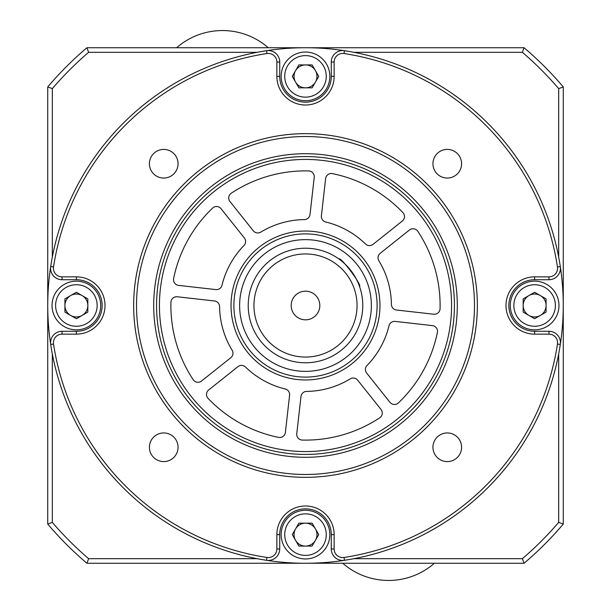 <?xml version="1.0" encoding="UTF-8"?>
<svg xmlns="http://www.w3.org/2000/svg" width="611" height="611" viewBox="0 0 611 611"><rect width="100%" height="100%" fill="white"/><g stroke="black" fill="none" stroke-linecap="round" stroke-linejoin="round"><path stroke-width="0.92" d="M557.568 342.733A8.592 8.592 0 0 0 548.976 334.141L534.625 334.141A28.641 28.641 0 0 1 505.984 305.5A28.641 28.641 0 0 1 534.625 276.859L548.976 276.859A8.592 8.592 0 0 0 557.469 266.969A254.902 254.902 0 0 0 344.031 53.531A8.592 8.592 0 0 0 334.141 62.024L334.141 76.375A28.641 28.641 0 0 1 305.5 105.016A28.641 28.641 0 0 1 276.859 76.375L276.859 62.024A8.592 8.592 0 0 0 266.969 53.531A254.902 254.902 0 0 0 53.531 266.969A8.592 8.592 0 0 0 62.024 276.859L76.375 276.859A28.641 28.641 0 0 1 105.016 305.5A28.641 28.641 0 0 1 76.375 334.141L62.024 334.141A8.592 8.592 0 0 0 53.531 344.031A254.902 254.902 0 0 0 266.969 557.469A8.592 8.592 0 0 0 276.859 548.976L276.859 534.625A28.641 28.641 0 0 1 305.5 505.984A28.641 28.641 0 0 1 334.141 534.625L334.141 548.976A8.592 8.592 0 0 0 344.031 557.469A254.902 254.902 0 0 0 557.469 344.031A8.592 8.592 0 0 0 557.568 342.733M548.976 331.277A11.456 11.456 0 0 1 560.302 344.467A257.766 257.766 0 0 0 560.302 266.533A11.456 11.456 0 0 1 548.976 279.723L534.625 279.723A25.777 25.777 0 0 0 508.848 305.5A25.777 25.777 0 0 0 534.625 331.277L548.976 331.277L548.976 334.141M50.568 342.733A11.456 11.456 0 0 1 62.024 331.277L76.375 331.277A25.777 25.777 0 0 0 102.152 305.5A25.777 25.777 0 0 0 76.375 279.723L62.024 279.723A11.456 11.456 0 0 1 50.698 266.533A257.766 257.766 0 0 0 50.698 344.467A11.456 11.456 0 0 1 50.568 342.733M178.053 163.733A14.32 14.32 0 0 0 163.733 149.412A14.32 14.32 0 0 0 149.412 163.733A14.32 14.32 0 0 0 163.733 178.053A14.32 14.32 0 0 0 178.053 163.733M461.588 163.733A14.32 14.32 0 0 0 447.267 149.412A14.32 14.32 0 0 0 432.947 163.733A14.32 14.32 0 0 0 447.267 178.053A14.32 14.32 0 0 0 461.588 163.733M461.588 447.267A14.32 14.32 0 0 0 447.267 432.947A14.32 14.32 0 0 0 432.947 447.267A14.32 14.32 0 0 0 447.267 461.588A14.32 14.32 0 0 0 461.588 447.267M178.053 447.267A14.32 14.32 0 0 0 163.733 432.947A14.32 14.32 0 0 0 149.412 447.267A14.32 14.32 0 0 0 163.733 461.588A14.32 14.32 0 0 0 178.053 447.267M153.705 305.5A151.795 151.795 0 0 1 305.5 153.705A151.795 151.795 0 0 1 457.295 305.5A151.795 151.795 0 0 1 305.5 457.295A151.795 151.795 0 0 1 153.705 305.5M454.431 305.5A148.931 148.931 0 0 0 305.5 156.569A148.931 148.931 0 0 0 156.569 305.5A148.931 148.931 0 0 0 305.5 454.431A148.931 148.931 0 0 0 454.431 305.5M136.52 305.5A168.98 168.98 0 0 0 305.5 474.48A168.98 168.98 0 0 0 474.48 305.5A168.98 168.98 0 0 0 305.5 136.52A168.98 168.98 0 0 0 136.52 305.5M477.344 305.5A171.844 171.844 0 0 1 305.5 477.344A171.844 171.844 0 0 1 133.656 305.5A171.844 171.844 0 0 1 305.5 133.656A171.844 171.844 0 0 1 477.344 305.5M557.469 344.031L560.302 344.467A257.766 257.766 0 0 1 344.467 560.302A11.456 11.456 0 0 1 331.277 548.976L331.277 534.625A25.777 25.777 0 0 0 305.5 508.848A25.777 25.777 0 0 0 279.723 534.625L279.723 548.976A11.456 11.456 0 0 1 266.533 560.302A257.766 257.766 0 0 0 344.467 560.302L344.031 557.469M266.969 557.469L266.533 560.302A257.766 257.766 0 0 1 50.698 344.467L53.531 344.031M344.031 53.531L344.467 50.698A257.766 257.766 0 0 0 266.533 50.698A11.456 11.456 0 0 1 279.723 62.024L279.723 76.375A25.777 25.777 0 0 0 305.5 102.152A25.777 25.777 0 0 0 331.277 76.375L331.277 62.024A11.456 11.456 0 0 1 344.467 50.698A257.766 257.766 0 0 1 560.302 266.533L557.469 266.969M53.531 266.969L50.698 266.533A257.766 257.766 0 0 1 266.533 50.698L266.969 53.531M86.93 47.734L524.07 47.734A337.959 337.959 0 0 1 563.266 86.93L563.266 524.07A337.959 337.959 0 0 1 524.07 563.266L86.93 563.266A337.959 337.959 0 0 1 47.734 524.07L47.734 86.93A337.959 337.959 0 0 1 86.93 47.734L88.618 52.317A333.377 333.377 0 0 0 52.317 88.618L52.317 257.109M558.683 257.109L558.683 88.618A333.377 333.377 0 0 0 522.382 52.317L353.891 52.317M257.109 52.317L88.618 52.317M52.317 353.891L52.317 522.382A333.377 333.377 0 0 0 88.618 558.683L257.109 558.683M353.891 558.683L522.382 558.683A333.377 333.377 0 0 0 558.683 522.382L558.683 353.891M86.93 563.266L88.618 558.683M522.382 558.683L524.07 563.266M558.683 522.382L563.266 524.07M47.734 524.07L52.317 522.382M558.683 88.618L563.266 86.93M47.734 86.93L52.317 88.618M522.382 52.317L524.07 47.734M317.674 555.705A24.348 24.348 0 0 1 284.421 546.799A24.348 24.348 0 0 1 293.326 513.546A24.348 24.348 0 0 1 326.58 522.451A24.348 24.348 0 0 1 317.674 555.705A24.348 24.348 0 0 0 326.58 522.451A24.348 24.348 0 0 0 293.326 513.546M305.5 523.169A11.456 11.456 0 0 0 295.579 540.353A11.456 11.456 0 0 0 315.421 540.353A11.456 11.456 0 0 0 305.5 523.169M318.728 534.625L312.114 546.081L298.886 546.081L292.272 534.625L298.886 523.169L312.114 523.169L318.728 534.625M555.705 293.326A24.348 24.348 0 0 1 546.799 326.58A24.348 24.348 0 0 1 513.546 317.674A24.348 24.348 0 0 1 522.451 284.421A24.348 24.348 0 0 1 555.705 293.326A24.348 24.348 0 0 0 522.451 284.421A24.348 24.348 0 0 0 513.546 317.674M523.169 305.5A11.456 11.456 0 0 0 540.353 315.421A11.456 11.456 0 0 0 540.353 295.579A11.456 11.456 0 0 0 523.169 305.5M534.625 292.272L546.081 298.886L546.081 312.114L534.625 318.728L523.169 312.114L523.169 298.886L534.625 292.272M293.326 55.296A24.348 24.348 0 0 1 326.58 64.201A24.348 24.348 0 0 1 317.674 97.454A24.348 24.348 0 0 1 284.421 88.549A24.348 24.348 0 0 1 293.326 55.296A24.348 24.348 0 0 0 284.421 88.549A24.348 24.348 0 0 0 317.674 97.454M305.5 87.831A11.456 11.456 0 0 0 315.421 70.647A11.456 11.456 0 0 0 295.579 70.647A11.456 11.456 0 0 0 305.5 87.831M292.272 76.375L298.886 64.919L312.114 64.919L318.728 76.375L312.114 87.831L298.886 87.831L292.272 76.375M55.296 317.674A24.348 24.348 0 0 1 64.201 284.421A24.348 24.348 0 0 1 97.454 293.326A24.348 24.348 0 0 1 88.549 326.58A24.348 24.348 0 0 1 55.296 317.674A24.348 24.348 0 0 0 88.549 326.58A24.348 24.348 0 0 0 97.454 293.326M87.831 305.5A11.456 11.456 0 0 0 70.647 295.579A11.456 11.456 0 0 0 70.647 315.421A11.456 11.456 0 0 0 87.831 305.5M76.375 318.728L64.919 312.114L64.919 298.886L76.375 292.272L87.831 298.886L87.831 312.114L76.375 318.728M296.923 294.028A14.32 14.32 0 0 0 294.028 314.077A14.32 14.32 0 0 0 314.077 316.972A14.32 14.32 0 0 0 316.972 296.923A14.32 14.32 0 0 0 296.923 294.028M262.615 248.158A71.602 71.602 0 0 1 362.842 262.615A71.602 71.602 0 0 1 348.385 362.842A71.602 71.602 0 0 1 248.158 348.385A71.602 71.602 0 0 1 262.615 248.158A71.602 71.602 0 0 1 362.842 262.615A71.602 71.602 0 0 1 348.385 362.842M359.551 286.536C362.499 285.673 340.648 256.444 338.968 259.011C340.625 256.429 362.491 285.65 359.551 286.536M271.192 259.629A57.281 57.281 0 0 1 351.371 271.192A57.281 57.281 0 0 1 339.808 351.371A57.281 57.281 0 0 1 259.629 339.808A57.281 57.281 0 0 1 271.192 259.629A57.281 57.281 0 0 1 351.371 271.192A57.281 57.281 0 0 1 339.808 351.371M346.674 448.627A148.931 148.931 0 0 1 162.373 346.674A148.931 148.931 0 0 1 264.326 162.373A148.931 148.931 0 0 1 448.627 264.326A148.931 148.931 0 0 1 346.674 448.627A148.931 148.931 0 0 0 448.627 264.326A148.931 148.931 0 0 0 264.326 162.373M243.972 245.523A5.728 5.728 0 0 0 244.354 237.954L221.022 208.672A5.728 5.728 0 0 0 212.59 208.099A134.611 134.611 0 0 0 173.616 278.547A5.728 5.728 0 0 0 178.58 285.383L215.79 289.591A5.728 5.728 0 0 0 221.999 285.253A85.922 85.922 0 0 1 243.972 245.523A85.922 85.922 0 0 0 221.999 285.253M304.408 219.586A85.922 85.922 0 0 0 281.747 222.923A85.922 85.922 0 0 1 304.408 219.586A5.728 5.728 0 0 0 310.021 214.499L314.23 177.297A5.728 5.728 0 0 0 308.677 170.927A134.611 134.611 0 0 0 231.302 193.183A5.728 5.728 0 0 0 229.98 201.531L253.313 230.813A5.728 5.728 0 0 0 260.775 232.134A85.922 85.922 0 0 1 281.747 222.923A85.922 85.922 0 0 0 260.775 232.134M329.726 173.723A5.728 5.728 0 0 0 325.617 178.58L321.409 215.79A5.728 5.728 0 0 0 325.747 221.999A85.922 85.922 0 0 1 365.477 243.972A5.728 5.728 0 0 0 373.046 244.354L402.328 221.022A5.728 5.728 0 0 0 402.901 212.59A134.611 134.611 0 0 0 332.453 173.616A5.728 5.728 0 0 0 329.726 173.723M411.455 228.957A5.728 5.728 0 0 0 409.469 229.98L380.187 253.313A5.728 5.728 0 0 0 378.866 260.775A85.922 85.922 0 0 1 391.414 304.408A5.728 5.728 0 0 0 396.501 310.021L433.703 314.23A5.728 5.728 0 0 0 440.073 308.677A134.611 134.611 0 0 0 417.817 231.302A5.728 5.728 0 0 0 411.455 228.957M392.988 321.592A5.728 5.728 0 0 0 389.001 325.747A85.922 85.922 0 0 1 367.028 365.477A5.728 5.728 0 0 0 366.646 373.046L389.978 402.328A5.728 5.728 0 0 0 398.41 402.901A134.611 134.611 0 0 0 437.384 332.453A5.728 5.728 0 0 0 432.42 325.617L395.21 321.409A5.728 5.728 0 0 0 392.988 321.592M306.592 391.414A5.728 5.728 0 0 0 300.979 396.501L296.77 433.703A5.728 5.728 0 0 0 302.323 440.073A134.611 134.611 0 0 0 379.698 417.817A5.728 5.728 0 0 0 381.02 409.469L357.687 380.187A5.728 5.728 0 0 0 350.225 378.866A85.922 85.922 0 0 1 306.592 391.414A85.922 85.922 0 0 0 350.225 378.866M245.523 367.028A5.728 5.728 0 0 0 237.954 366.646L208.672 389.978A5.728 5.728 0 0 0 208.099 398.41A134.611 134.611 0 0 0 278.547 437.384A5.728 5.728 0 0 0 285.383 432.42L289.591 395.21A5.728 5.728 0 0 0 285.253 389.001A85.922 85.922 0 0 1 245.523 367.028A85.922 85.922 0 0 0 285.253 389.001M219.586 306.592A5.728 5.728 0 0 0 214.499 300.979L177.297 296.77A5.728 5.728 0 0 0 170.927 302.323A134.611 134.611 0 0 0 193.183 379.698A5.728 5.728 0 0 0 201.531 381.02L230.813 357.687A5.728 5.728 0 0 0 232.134 350.225A85.922 85.922 0 0 1 219.586 306.592A85.922 85.922 0 0 0 232.134 350.225M367.02 365.477A85.922 85.922 0 0 0 389.001 325.747M391.414 304.408A85.922 85.922 0 0 0 378.866 260.775M365.477 243.98A85.922 85.922 0 0 0 325.747 221.999M534.625 331.277L534.625 334.141M334.141 62.024L331.277 62.024M548.976 279.723L548.976 276.859M334.141 76.375L331.277 76.375M534.625 279.723L534.625 276.859M276.859 76.375L279.723 76.375M276.859 62.024L279.723 62.024M62.024 276.859L62.024 279.723M331.277 548.976L334.141 548.976M76.375 276.859L76.375 279.723M331.277 534.625L334.141 534.625M76.375 334.141L76.375 331.277M279.723 534.625L276.859 534.625M62.024 334.141L62.024 331.277M279.723 548.976L276.859 548.976M295.121 516.639A20.766 20.766 0 0 0 287.514 545.004A20.766 20.766 0 0 0 315.879 552.611A20.766 20.766 0 0 0 323.486 524.246A20.766 20.766 0 0 0 295.121 516.639M516.639 315.879A20.766 20.766 0 0 0 545.004 323.486A20.766 20.766 0 0 0 552.611 295.121A20.766 20.766 0 0 0 524.246 287.514A20.766 20.766 0 0 0 516.639 315.879M315.879 94.361A20.766 20.766 0 0 0 323.486 65.996A20.766 20.766 0 0 0 295.121 58.389A20.766 20.766 0 0 0 287.514 86.754A20.766 20.766 0 0 0 315.879 94.361M94.361 295.121A20.766 20.766 0 0 0 65.996 287.514A20.766 20.766 0 0 0 58.389 315.879A20.766 20.766 0 0 0 86.754 323.486A20.766 20.766 0 0 0 94.361 295.121M344.948 358.252A65.873 65.873 0 0 0 358.252 266.052A65.873 65.873 0 0 0 266.052 252.748A65.873 65.873 0 0 0 252.748 344.948A65.873 65.873 0 0 0 344.948 358.252M336.371 346.788A51.553 51.553 0 0 0 346.788 274.629A51.553 51.553 0 0 0 274.629 264.212A51.553 51.553 0 0 0 264.212 336.371A51.553 51.553 0 0 0 336.371 346.788M265.121 165.123A146.067 146.067 0 0 0 165.123 345.879A146.067 146.067 0 0 0 345.879 445.877A146.067 146.067 0 0 0 445.877 265.121A146.067 146.067 0 0 0 265.121 165.123M326.083 377.063A74.466 74.466 0 0 1 233.937 326.083A74.466 74.466 0 0 1 284.917 233.937A74.466 74.466 0 0 1 377.063 284.917A74.466 74.466 0 0 1 326.083 377.063M342.733 563.266A69.692 69.692 0 0 0 434.383 563.266M268.267 47.734A69.692 69.692 0 0 0 176.617 47.734"/></g></svg>
